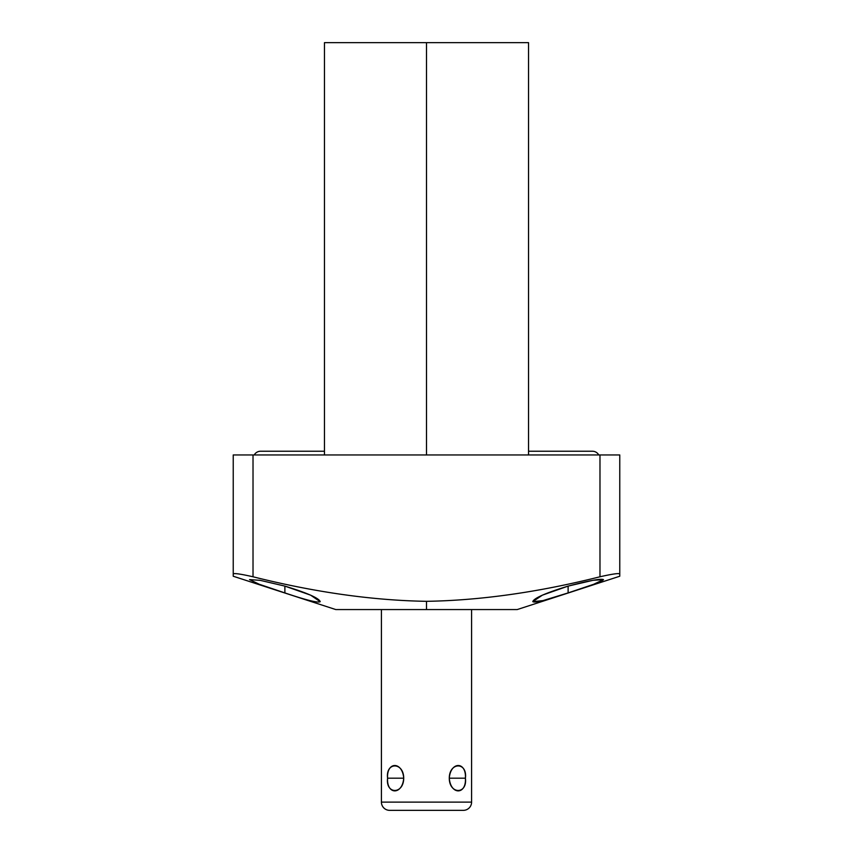<?xml version="1.0" encoding="UTF-8"?>
<svg xmlns="http://www.w3.org/2000/svg" width="853" height="853" viewBox="0 0 853 853"><rect width="100%" height="100%" fill="white"/><g stroke="black" fill="none" stroke-linecap="round" stroke-linejoin="round"><path stroke-width="1.28" d="M381.408 609.564L381.408 802.108L471.592 802.108A8.242 8.242 0 0 1 463.35 810.35A8.242 8.242 0 0 0 471.592 802.108L471.592 609.564L471.592 802.108L381.408 802.108L381.408 609.564L338.844 609.564L426.5 609.564L335.794 609.564L233.232 576.233L233.232 574.026C233.807 573.003 240.407 573.92 253.021 576.777C314.661 592.249 372.484 600.437 426.5 601.322L426.5 609.564L426.5 601.322C480.516 600.437 538.35 592.259 599.979 576.777C612.593 573.92 619.193 573.003 619.768 574.026L619.768 576.233L517.206 609.564L426.5 609.564M284.881 592.91C306.462 600.213 318.244 603.124 320.216 601.632C318.841 598.06 307.059 592.888 284.881 586.107L284.881 592.91L284.881 586.107L260.165 580.339L249.545 579.603L259.227 584.262L284.881 592.91M320.206 601.685L310.609 595.149L284.881 586.107M619.768 574.026L619.768 454.948L599.979 454.948L599.979 576.777L599.979 454.948L253.021 454.948L253.021 576.777L253.021 454.948L233.232 454.948L619.768 454.948L619.768 574.026C619.193 573.003 612.593 573.92 599.979 576.777C538.35 592.259 480.516 600.437 426.5 601.322C372.484 600.437 314.661 592.249 253.021 576.777C240.407 573.92 233.807 573.003 233.232 574.026L233.232 454.948L233.232 574.026M324.46 454.948L324.46 42.65L426.5 42.65L426.5 454.948L426.5 42.65L528.54 42.65L528.54 454.948M334.248 42.65L426.5 42.65M568.119 592.91L593.645 584.305L603.476 579.635L593.07 580.296L568.119 586.107L568.119 592.91C590.041 585.968 601.834 581.554 603.476 579.667C601.536 578.345 589.754 580.488 568.119 586.107C545.963 592.888 534.181 598.049 532.773 601.589C534.468 603.188 546.251 600.299 568.119 592.91L568.119 586.107L542.391 595.149L532.784 601.642L542.956 600.619L568.119 592.91M254.247 454.948A7.219 7.219 0 0 1 260.549 451.237L324.46 451.237M598.753 454.948A7.219 7.219 0 0 0 592.451 451.237L528.54 451.237M465.418 778.192C466.42 761.281 450.608 761.281 449.275 778.192C450.608 795.103 466.42 795.103 465.418 778.192C467.54 761.846 449.36 761.846 449.275 778.192L465.418 778.192L449.275 778.192C449.36 794.538 467.54 794.538 465.418 778.192M403.725 778.192C402.392 761.281 386.58 761.281 387.582 778.192C386.58 795.103 402.392 795.103 403.725 778.192C403.64 761.846 385.46 761.846 387.582 778.192L403.725 778.192L387.582 778.192C385.46 794.538 403.64 794.538 403.725 778.192M381.408 802.108A8.242 8.242 0 0 0 389.65 810.35A8.242 8.242 0 0 1 381.408 802.108M463.35 810.35L389.65 810.35L463.35 810.35"/></g></svg>
